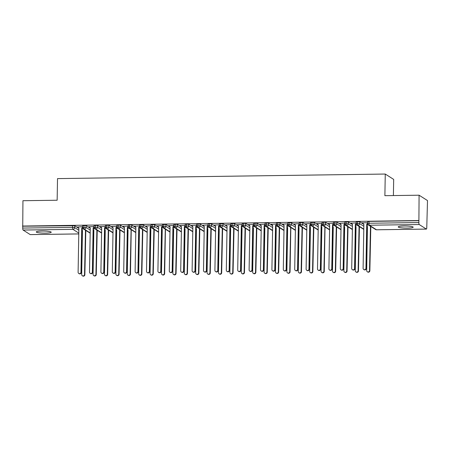 <?xml version="1.0" encoding="UTF-8"?>
<svg xmlns="http://www.w3.org/2000/svg" width="450" height="450" viewBox="0 0 450 450"><rect width="100%" height="100%" fill="white"/><g stroke="black" fill="none" stroke-linecap="round" stroke-linejoin="round"><path stroke-width="0.67" d="M42.114 231.041A7.476 1.035 1 0 1 51.221 232.211A7.476 1.035 1 0 1 45.377 233.117A7.476 1.035 1 0 1 36.27 231.947A7.476 1.035 1 0 1 42.114 231.041M404.055 226.001A7.476 1.035 1 0 1 413.162 227.171A7.476 1.035 1 0 1 407.317 228.083A7.476 1.035 1 0 1 398.211 226.912A7.476 1.035 1 0 1 404.055 226.001M30.324 234.591A1.755 0.383 -90.8 0 1 30.268 234.607A1.755 0.383 -90.8 0 1 30.218 234.591L23.074 230.04A1.755 0.383 -90.8 0 1 22.725 228.06L22.944 200.711L57.144 200.239L57.521 178.605L385.262 174.043L384.885 195.677L419.085 195.204L427.5 200.565L426.769 227.588A1.755 0.383 89.2 0 1 426.414 229.095L376.566 229.792A1.755 0.383 89.2 0 0 376.622 229.77M82.024 230.704L82.446 230.692M85.629 230.653L86.153 230.642M93.42 230.541L93.847 230.535M97.031 230.49L97.549 230.484M104.822 230.383L105.244 230.377M108.433 230.333L108.951 230.327M116.218 230.226L116.646 230.22M119.829 230.175L120.353 230.169M127.62 230.068L128.047 230.062M127.631 229.393L128.047 229.821L127.282 273.898A1.463 1.412 -57.5 0 0 129.369 275.136A1.463 1.412 -57.5 0 0 130.129 273.859L130.461 274.067L131.231 229.995L131.749 230.012M139.022 229.911L139.444 229.899M142.633 229.86L143.151 229.849M150.418 229.748L150.846 229.742M154.029 229.697L154.547 229.691M161.82 229.59L162.248 229.584M161.831 228.921L162.248 229.343L161.482 273.42A1.463 1.412 -57.5 0 0 163.569 274.657A1.463 1.412 -57.5 0 0 164.329 273.381L164.661 273.594L165.431 229.517L165.949 229.534M173.222 229.433L173.644 229.427M176.828 229.382L177.351 229.376M184.618 229.275L185.046 229.269M188.229 229.224L188.747 229.219M196.02 229.118L196.442 229.112M199.631 229.067L200.149 229.056M207.416 228.954L207.844 228.949M211.028 228.904L211.551 228.898M218.818 228.797L219.246 228.791M222.429 228.746L222.947 228.741M230.22 228.639L230.642 228.634M233.831 228.589L234.349 228.583M241.616 228.482L242.044 228.476M245.227 228.431L245.745 228.426M253.018 228.324L253.446 228.319M256.629 228.274L257.147 228.263M264.42 228.161L264.842 228.156M268.026 228.111L268.549 228.105M275.816 228.004L276.244 227.998M279.428 227.953L279.945 227.947M287.218 227.846L287.64 227.841M287.229 227.177L287.646 227.599L286.875 271.676A1.463 1.412 -57.5 0 0 288.968 272.914A1.463 1.412 -57.5 0 0 289.727 271.637L290.059 271.851L290.829 227.773L291.347 227.79M298.614 227.689L299.042 227.683M302.226 227.638L302.749 227.632M310.016 227.531L310.444 227.526M313.627 227.481L314.145 227.469M321.418 227.368L321.84 227.362M321.429 226.699L321.846 227.126L321.075 271.204A1.463 1.412 -57.5 0 0 323.168 272.441A1.463 1.412 -57.5 0 0 323.927 271.159L324.259 271.373L325.029 227.295L325.547 227.312M332.814 227.211L333.242 227.205M336.426 227.16L336.949 227.154M344.216 227.053L344.644 227.047M347.827 227.002L348.345 226.997M355.618 226.896L356.04 226.89M359.224 226.845L359.747 226.839M367.014 226.738L367.442 226.732M370.626 226.688L371.149 226.676M393.396 195.559L393.677 179.409L385.262 174.043M367.723 221.659L369.051 221.394L369.022 223.245L418.866 222.553A1.755 0.383 89.2 0 0 419.22 224.533L426.358 229.078A1.755 0.383 89.2 0 0 426.414 229.095M369.051 221.394L418.899 220.703L419.085 195.204M418.866 222.553L418.899 220.703M22.5 226.052L418.641 220.539M367.656 223.239L366.728 224.173L365.957 268.251A1.463 1.412 -57.5 0 1 363.746 269.505A1.463 1.412 -57.5 0 1 363.105 268.29L363.876 224.213L362.132 222.795L367.661 222.716M368.561 225.028L367.043 225.051M78.879 228.403L74.694 225.737L74.661 227.588L78.846 230.254M22.753 226.209L74.694 225.737M82.727 225.624L86.091 225.579L86.062 227.43L90.242 230.096M90.276 228.246L86.091 225.579M82.671 226.682L77.692 226.969M83.565 228.994L82.052 229.016M94.129 225.467L97.492 225.422L97.459 227.273L101.644 229.939M101.677 228.088L97.492 225.422M94.067 226.524L89.089 226.806M94.961 228.836L93.448 228.859M105.531 225.309L108.894 225.264L108.861 227.115L113.046 229.781M113.074 227.931L108.894 225.264M105.469 226.367L100.491 226.648M106.363 228.679L104.85 228.696M116.927 225.152L120.291 225.101L120.263 226.958L124.442 229.624M124.476 227.768L120.291 225.101M116.865 226.204L111.887 226.491M117.759 228.516L116.252 228.538M128.329 224.994L131.692 224.944L131.659 226.794L135.844 229.461M135.877 227.61L131.692 224.944M128.267 226.046L123.289 226.333M129.161 228.358L127.648 228.381M139.731 224.831L143.094 224.786L143.061 226.637L147.246 229.303M147.274 227.453L143.094 224.786M139.669 225.889L134.691 226.176M140.563 228.201L139.05 228.223M151.127 224.674L154.491 224.629L154.457 226.479L158.642 229.146M158.676 227.295L154.491 224.629M151.065 225.731L146.087 226.018M151.959 228.043L150.452 228.066M162.529 224.516L165.893 224.471L165.859 226.322L170.044 228.988M170.078 227.138L165.893 224.471M162.467 225.574L157.489 225.855M163.361 227.886L161.848 227.903M173.931 224.359L177.289 224.308L177.261 226.164L181.44 228.831M181.474 226.974L177.289 224.308M173.869 225.411L168.891 225.697M174.763 227.728L173.25 227.745M185.327 224.201L188.691 224.151L188.657 226.001L192.842 228.667M192.876 226.817L188.691 224.151M185.265 225.253L180.287 225.54M186.159 227.565L184.646 227.588M196.729 224.038L200.093 223.993L200.059 225.844L204.244 228.51M204.272 226.659L200.093 223.993M196.667 225.096L191.689 225.382M197.561 227.407L196.048 227.43M208.125 223.881L211.489 223.836L211.461 225.686L215.64 228.352M215.674 226.502L211.489 223.836M208.063 224.938L203.085 225.225M208.958 227.25L207.45 227.273M219.527 223.723L222.891 223.678L222.857 225.529L227.042 228.195M227.076 226.344L222.891 223.678M219.465 224.781L214.487 225.062M220.359 227.093L218.846 227.109M230.929 223.566L234.292 223.521L234.259 225.371L238.444 228.037M238.472 226.181L234.292 223.521M230.867 224.618L225.889 224.904M231.761 226.935L230.248 226.952M242.325 223.408L245.689 223.357L245.655 225.208L249.84 227.874M249.874 226.024L245.689 223.357M242.263 224.46L237.285 224.747M243.157 226.772L241.65 226.794M253.727 223.245L257.091 223.2L257.057 225.051L261.242 227.717M261.276 225.866L257.091 223.2M253.665 224.303L248.687 224.589M254.559 226.614L253.046 226.637M265.129 223.088L268.487 223.042L268.459 224.893L272.638 227.559M272.672 225.709L268.487 223.042M265.067 224.145L260.089 224.432M265.961 226.457L264.448 226.479M276.525 222.93L279.889 222.885L279.855 224.736L284.04 227.402M284.074 225.551L279.889 222.885M276.463 223.987L271.485 224.269M277.358 226.299L275.844 226.316M287.927 222.773L291.291 222.727L291.257 224.578L295.442 227.244M295.47 225.394L291.291 222.727M287.865 223.824L282.887 224.111M288.759 226.142L287.246 226.159M299.323 222.615L302.687 222.564L302.659 224.415L306.838 227.081M306.872 225.231L302.687 222.564M299.261 223.667L294.283 223.954M300.156 225.979L298.648 226.001M310.725 222.452L314.089 222.407L314.055 224.257L318.24 226.924M318.274 225.073L314.089 222.407M310.663 223.509L305.685 223.796M311.558 225.821L310.044 225.844M322.127 222.294L325.491 222.249L325.457 224.1L329.642 226.766M329.67 224.916L325.491 222.249M322.065 223.352L317.087 223.639M322.959 225.664L321.446 225.686M333.523 222.137L336.887 222.092L336.853 223.942L341.038 226.609M341.072 224.758L336.887 222.092M333.461 223.194L328.483 223.476M334.356 225.506L332.848 225.529M344.925 221.979L348.289 221.934L348.255 223.785L352.44 226.451M352.474 224.601L348.289 221.934M344.863 223.031L339.885 223.318M345.757 225.349L344.244 225.366M356.327 221.822L359.685 221.771L359.657 223.622L363.836 226.288M363.87 224.438L359.685 221.771M356.265 222.874L351.287 223.161M357.159 225.186L355.646 225.208M363.791 229.129L357.913 225.382A1.755 0.383 -90.8 0 1 357.564 223.403L357.593 221.552M339.666 223.324L341.077 224.533L340.307 268.611A1.463 1.412 -57.5 0 0 342.394 269.848A1.463 1.412 -57.5 0 0 343.159 268.571L343.485 268.779A1.463 1.412 122.5 0 1 341.28 270.034L340.948 269.82M328.264 223.481L329.676 224.691L328.905 268.768A1.463 1.412 -57.5 0 0 330.998 270.006A1.463 1.412 -57.5 0 0 331.757 268.729L332.089 268.937A1.463 1.412 122.5 0 1 329.878 270.191L329.546 269.977M305.466 223.796L306.877 225.006L306.107 269.083A1.463 1.412 -57.5 0 0 308.194 270.321A1.463 1.412 -57.5 0 0 308.959 269.044L309.291 269.257A1.463 1.412 122.5 0 1 307.08 270.506L306.748 270.298M294.064 223.959L295.476 225.169L294.705 269.241A1.463 1.412 -57.5 0 0 296.798 270.484A1.463 1.412 -57.5 0 0 297.557 269.201L297.889 269.415A1.463 1.412 122.5 0 1 295.678 270.664L295.346 270.456M259.869 224.432L261.276 225.641L260.505 269.719A1.463 1.412 -57.5 0 0 262.597 270.956A1.463 1.412 -57.5 0 0 263.357 269.679L263.689 269.893A1.463 1.412 122.5 0 1 261.478 271.142L261.146 270.928M248.468 224.589L249.879 225.799L249.109 269.876A1.463 1.412 -57.5 0 0 251.196 271.114A1.463 1.412 -57.5 0 0 251.961 269.837L252.287 270.051A1.463 1.412 122.5 0 1 250.082 271.299L249.75 271.091M237.066 224.747L238.477 225.962L237.707 270.034A1.463 1.412 -57.5 0 0 239.799 271.277A1.463 1.412 -57.5 0 0 240.559 269.994L240.891 270.208A1.463 1.412 122.5 0 1 238.68 271.457L238.348 271.249M225.669 224.91L227.076 226.119L226.311 270.197A1.463 1.412 -57.5 0 0 228.398 271.434A1.463 1.412 -57.5 0 0 229.157 270.157L229.489 270.366A1.463 1.412 122.5 0 1 227.278 271.62L226.946 271.406M214.268 225.067L215.679 226.277L214.909 270.354A1.463 1.412 -57.5 0 0 216.996 271.592A1.463 1.412 -57.5 0 0 217.761 270.315L218.093 270.523A1.463 1.412 122.5 0 1 215.882 271.778L215.55 271.564M202.866 225.225L204.278 226.434L203.507 270.512A1.463 1.412 -57.5 0 0 205.599 271.749A1.463 1.412 -57.5 0 0 206.359 270.472L206.691 270.686A1.463 1.412 122.5 0 1 204.48 271.935L204.148 271.721M191.469 225.382L192.876 226.592L192.111 270.669A1.463 1.412 -57.5 0 0 194.197 271.907A1.463 1.412 -57.5 0 0 194.957 270.63L195.289 270.844A1.463 1.412 122.5 0 1 193.078 272.093L192.752 271.884M180.067 225.54L181.479 226.755L180.709 270.827A1.463 1.412 -57.5 0 0 182.801 272.064A1.463 1.412 -57.5 0 0 183.561 270.787L183.893 271.001A1.463 1.412 122.5 0 1 181.682 272.25L181.35 272.042M168.671 225.703L170.078 226.912L169.307 270.99A1.463 1.412 -57.5 0 0 171.399 272.227A1.463 1.412 -57.5 0 0 172.159 270.951L172.491 271.159A1.463 1.412 122.5 0 1 170.28 272.413L169.948 272.199M157.269 225.861L158.681 227.07L157.911 271.148A1.463 1.412 -57.5 0 0 159.998 272.385A1.463 1.412 -57.5 0 0 160.757 271.108L161.089 271.316A1.463 1.412 122.5 0 1 158.884 272.571L158.552 272.357M145.868 226.018L147.279 227.227L146.509 271.305A1.463 1.412 -57.5 0 0 148.601 272.543A1.463 1.412 -57.5 0 0 149.361 271.266L149.692 271.479A1.463 1.412 122.5 0 1 147.482 272.728L147.15 272.514M123.069 226.333L124.481 227.548L123.711 271.62A1.463 1.412 -57.5 0 0 125.797 272.858A1.463 1.412 -57.5 0 0 126.562 271.581L126.894 271.794A1.463 1.412 122.5 0 1 124.684 273.043L124.352 272.835M111.668 226.496L113.079 227.706L112.309 271.783A1.463 1.412 -57.5 0 0 114.401 273.021A1.463 1.412 -57.5 0 0 115.161 271.744L115.492 271.952A1.463 1.412 122.5 0 1 113.282 273.206L112.95 272.993M88.869 226.811L90.281 228.021L89.511 272.098A1.463 1.412 -57.5 0 0 91.603 273.336A1.463 1.412 -57.5 0 0 92.362 272.059L92.694 272.267A1.463 1.412 122.5 0 1 90.484 273.521L90.152 273.308M77.473 226.969L78.879 228.178L78.109 272.256A1.463 1.412 -57.5 0 0 80.201 273.493A1.463 1.412 -57.5 0 0 80.961 272.216L81.293 272.43A1.463 1.412 122.5 0 1 79.082 273.679L78.75 273.471M352.389 229.286L346.517 225.54A1.755 0.383 -90.8 0 1 346.162 223.566L346.196 221.709M340.988 229.444L335.115 225.703A1.755 0.383 -90.8 0 1 334.761 223.723L334.794 221.873M329.591 229.601L323.713 225.861A1.755 0.383 -90.8 0 1 323.364 223.881L323.398 222.03M318.189 229.759L312.317 226.018A1.755 0.383 -90.8 0 1 311.963 224.038L311.996 222.188M306.793 229.922L300.915 226.176A1.755 0.383 -90.8 0 1 300.566 224.196L300.594 222.345M295.391 230.079L289.519 226.333A1.755 0.383 -90.8 0 1 289.164 224.359L289.198 222.502M283.989 230.237L278.117 226.496A1.755 0.383 -90.8 0 1 277.762 224.516L277.796 222.666M272.593 230.394L266.715 226.654A1.755 0.383 -90.8 0 1 266.366 224.674L266.394 222.823M261.191 230.552L255.319 226.811A1.755 0.383 -90.8 0 1 254.964 224.831L254.998 222.981M249.789 230.715L243.917 226.969A1.755 0.383 -90.8 0 1 243.562 224.989L243.596 223.138M238.393 230.873L232.515 227.126A1.755 0.383 -90.8 0 1 232.166 225.146L232.2 223.296M226.991 231.03L221.119 227.289A1.755 0.383 -90.8 0 1 220.764 225.309L220.798 223.459M215.595 231.188L209.717 227.447A1.755 0.383 -90.8 0 1 209.368 225.467L209.396 223.616M204.193 231.345L198.321 227.604A1.755 0.383 -90.8 0 1 197.966 225.624L198 223.774M192.791 231.508L186.919 227.762A1.755 0.383 -90.8 0 1 186.564 225.782L186.598 223.931M181.395 231.666L175.517 227.919A1.755 0.383 -90.8 0 1 175.168 225.939L175.196 224.089M169.993 231.823L164.121 228.077A1.755 0.383 -90.8 0 1 163.766 226.102L163.8 224.252M158.591 231.981L152.719 228.24A1.755 0.383 -90.8 0 1 152.364 226.26L152.398 224.409M147.195 232.138L141.317 228.398A1.755 0.383 -90.8 0 1 140.968 226.417L141.002 224.567M135.793 232.301L129.921 228.555A1.755 0.383 -90.8 0 1 129.566 226.575L129.6 224.724M124.391 232.459L118.519 228.713A1.755 0.383 -90.8 0 1 118.17 226.732L118.198 224.882M112.995 232.616L107.123 228.87A1.755 0.383 -90.8 0 1 106.768 226.896L106.802 225.045M101.593 232.774L95.721 229.033A1.755 0.383 -90.8 0 1 95.366 227.053L95.4 225.203M90.197 232.931L84.319 229.191A1.755 0.383 -90.8 0 1 83.97 227.211L83.998 225.36M367.673 223.763L367.059 224.387L366.289 268.464A1.463 1.412 122.5 0 1 364.078 269.713L363.746 269.505M366.728 224.173L367.059 224.387M369.523 270.529L369.855 270.737A1.463 1.412 122.5 0 1 367.65 271.991L367.318 271.778A1.463 1.412 -57.5 0 0 369.523 270.529L370.485 226.26M367.026 226.063L367.447 226.491L366.677 270.568A1.463 1.412 -57.5 0 0 367.318 271.778M369.855 270.737L370.817 226.468M370.626 226.659L370.294 226.451M351.073 222.947L352.474 224.376L351.709 268.447A1.463 1.412 -57.5 0 0 353.796 269.691A1.463 1.412 -57.5 0 0 354.555 268.408L354.887 268.622A1.463 1.412 122.5 0 1 352.676 269.871L352.344 269.662M356.271 223.926L355.657 224.544L354.887 268.622M356.254 223.397L355.326 224.336L354.555 268.408M355.326 224.336L355.657 224.544M344.874 224.083L344.256 224.702L343.485 268.779M344.852 223.554L343.924 224.494L343.159 268.571M343.924 224.494L344.256 224.702M333.473 224.241L332.859 224.865L332.089 268.937M333.456 223.712L332.527 224.651L331.757 268.729M332.527 224.651L332.859 224.865M316.879 223.425L318.274 224.848L317.509 268.926A1.463 1.412 -57.5 0 0 319.596 270.163A1.463 1.412 -57.5 0 0 320.355 268.886L320.687 269.1A1.463 1.412 122.5 0 1 318.476 270.349L318.144 270.141M322.071 224.398L321.457 225.023L320.687 269.1M322.054 223.869L321.126 224.809L320.355 268.886M321.126 224.809L321.457 225.023M358.127 270.686L358.459 270.894A1.463 1.412 122.5 0 1 356.248 272.149L355.916 271.935A1.463 1.412 -57.5 0 0 358.127 270.686L359.083 226.417M355.629 226.221L356.046 226.648L355.275 270.726A1.463 1.412 -57.5 0 0 355.916 271.935M358.459 270.894L359.415 226.626M359.229 226.822L358.897 226.609M346.725 270.844L347.057 271.058A1.463 1.412 122.5 0 1 344.846 272.306L344.514 272.098A1.463 1.412 -57.5 0 0 346.725 270.844L347.687 226.575M344.228 226.384L344.644 226.806L343.879 270.883A1.463 1.412 -57.5 0 0 344.514 272.098M347.057 271.058L348.019 226.789M347.827 226.98L347.496 226.766M335.329 271.001L335.661 271.215A1.463 1.412 122.5 0 1 333.45 272.464L333.118 272.256A1.463 1.412 -57.5 0 0 335.329 271.001L336.285 226.732M332.826 226.541L333.248 226.969L332.477 271.041A1.463 1.412 -57.5 0 0 333.118 272.256M335.661 271.215L336.617 226.946M336.426 227.138L336.094 226.924M324.259 271.373A1.463 1.412 122.5 0 1 322.048 272.627L321.716 272.413M323.927 271.159L324.889 226.89M324.697 227.087L325.221 227.104M310.674 224.556L310.056 225.18L309.291 269.257M310.657 224.032L309.724 224.966L308.959 269.044M309.724 224.966L310.056 225.18M312.525 271.322L312.857 271.53A1.463 1.412 122.5 0 1 310.646 272.784L310.314 272.571A1.463 1.412 -57.5 0 0 312.525 271.322L313.487 227.053M310.027 226.856L310.444 227.284L309.679 271.361A1.463 1.412 -57.5 0 0 310.314 272.571M312.857 271.53L313.819 227.261M313.627 227.453L313.296 227.244M299.272 224.719L298.659 225.338L297.889 269.415M299.256 224.19L298.327 225.129L297.557 269.201M298.327 225.129L298.659 225.338M282.679 223.898L284.079 225.326L283.309 269.404A1.463 1.412 -57.5 0 0 285.396 270.641A1.463 1.412 -57.5 0 0 286.155 269.364L286.487 269.572A1.463 1.412 122.5 0 1 284.276 270.827L283.95 270.613M287.871 224.876L287.257 225.495L286.487 269.572M287.854 224.347L286.926 225.287L286.155 269.364M286.926 225.287L287.257 225.495M271.277 224.055L272.678 225.484L271.907 269.561A1.463 1.412 -57.5 0 0 273.999 270.799A1.463 1.412 -57.5 0 0 274.759 269.522L275.091 269.73A1.463 1.412 122.5 0 1 272.88 270.984L272.548 270.771M276.474 225.034L275.856 225.658L275.091 269.73M276.457 224.505L275.529 225.444L274.759 269.522M275.529 225.444L275.856 225.658M301.129 271.479L301.461 271.688A1.463 1.412 122.5 0 1 299.25 272.942L298.918 272.728A1.463 1.412 -57.5 0 0 301.129 271.479L302.085 227.211M298.631 227.014L299.048 227.441L298.277 271.519A1.463 1.412 -57.5 0 0 298.918 272.728M301.461 271.688L302.417 227.419M302.226 227.616L301.894 227.402M290.059 271.851A1.463 1.412 122.5 0 1 287.848 273.099L287.516 272.891M289.727 271.637L290.689 227.368M290.498 227.559L291.021 227.582M278.325 271.794L278.657 272.008A1.463 1.412 122.5 0 1 276.452 273.257L276.12 273.049A1.463 1.412 -57.5 0 0 278.325 271.794L279.287 227.526M275.827 227.334L276.249 227.762L275.479 271.834A1.463 1.412 -57.5 0 0 276.12 273.049M278.657 272.008L279.619 227.739M279.428 227.931L279.096 227.717M265.072 225.191L264.459 225.816L263.689 269.893M265.056 224.662L264.127 225.602L263.357 269.679M264.127 225.602L264.459 225.816M266.929 271.952L267.261 272.166A1.463 1.412 122.5 0 1 265.05 273.414L264.718 273.206A1.463 1.412 -57.5 0 0 266.929 271.952L267.885 227.683M264.431 227.492L264.847 227.919L264.077 271.997A1.463 1.412 -57.5 0 0 264.718 273.206M267.261 272.166L268.217 227.897M268.031 228.088L267.699 227.88M253.676 225.349L253.058 225.973L252.287 270.051M253.654 224.826L252.726 225.759L251.961 269.837M252.726 225.759L253.058 225.973M255.527 272.115L255.859 272.323A1.463 1.412 122.5 0 1 253.648 273.577L253.316 273.364A1.463 1.412 -57.5 0 0 255.527 272.115L256.489 227.846M253.029 227.649L253.446 228.077L252.681 272.154A1.463 1.412 -57.5 0 0 253.316 273.364M255.859 272.323L256.821 228.054M256.629 228.246L256.298 228.037M242.274 225.512L241.661 226.131L240.891 270.208M242.257 224.983L241.329 225.922L240.559 269.994M241.329 225.922L241.661 226.131M244.131 272.273L244.463 272.481A1.463 1.412 122.5 0 1 242.252 273.735L241.92 273.521A1.463 1.412 -57.5 0 0 244.131 272.273L245.087 228.004M241.627 227.807L242.049 228.234L241.279 272.312A1.463 1.412 -57.5 0 0 241.92 273.521M244.463 272.481L245.419 228.212M245.227 228.409L244.896 228.195M230.873 225.669L230.259 226.288L229.489 270.366M230.856 225.141L229.928 226.08L229.157 270.157M229.928 226.08L230.259 226.288M232.729 272.43L233.061 272.644A1.463 1.412 122.5 0 1 230.85 273.892L230.518 273.684A1.463 1.412 -57.5 0 0 232.729 272.43L233.691 228.161M230.231 227.97L230.648 228.392L229.877 272.469A1.463 1.412 -57.5 0 0 230.518 273.684M233.061 272.644L234.023 228.375M233.831 228.566L233.499 228.352M219.476 225.827L218.857 226.451L218.093 270.523M219.454 225.298L218.526 226.237L217.761 270.315M218.526 226.237L218.857 226.451M221.327 272.588L221.659 272.801A1.463 1.412 122.5 0 1 219.448 274.05L219.116 273.842A1.463 1.412 -57.5 0 0 221.327 272.588L222.289 228.319M218.829 228.127L219.246 228.549L218.481 272.627A1.463 1.412 -57.5 0 0 219.116 273.842M221.659 272.801L222.621 228.532M222.429 228.724L222.097 228.51M208.074 225.984L207.461 226.609L206.691 270.686M208.058 225.456L207.129 226.395L206.359 270.472M207.129 226.395L207.461 226.609M209.931 272.745L210.263 272.959A1.463 1.412 122.5 0 1 208.052 274.207L207.72 273.999A1.463 1.412 -57.5 0 0 209.931 272.745L210.887 228.476M207.433 228.285L207.849 228.713L207.079 272.784A1.463 1.412 -57.5 0 0 207.72 273.999M210.263 272.959L211.219 228.69M211.028 228.881L210.696 228.673M196.672 226.142L196.059 226.766L195.289 270.844M196.656 225.619L195.727 226.553L194.957 270.63M195.727 226.553L196.059 226.766M198.529 272.908L198.861 273.116A1.463 1.412 122.5 0 1 196.65 274.371L196.318 274.157A1.463 1.412 -57.5 0 0 198.529 272.908L199.491 228.639M196.031 228.442L196.447 228.87L195.677 272.947A1.463 1.412 -57.5 0 0 196.318 274.157M198.861 273.116L199.822 228.847M199.631 229.039L199.299 228.831M185.276 226.305L184.657 226.924L183.893 271.001M185.259 225.776L184.331 226.716L183.561 270.787M184.331 226.716L184.657 226.924M187.127 273.066L187.459 273.274A1.463 1.412 122.5 0 1 185.254 274.528L184.922 274.314A1.463 1.412 -57.5 0 0 187.127 273.066L188.089 228.797M184.629 228.6L185.051 229.028L184.281 273.105A1.463 1.412 -57.5 0 0 184.922 274.314M187.459 273.274L188.421 229.005M188.229 229.202L187.898 228.988M173.874 226.463L173.261 227.081L172.491 271.159M173.857 225.934L172.929 226.873L172.159 270.951M172.929 226.873L173.261 227.081M175.731 273.223L176.062 273.437A1.463 1.412 122.5 0 1 173.852 274.686L173.52 274.477A1.463 1.412 -57.5 0 0 175.731 273.223L176.687 228.954M173.233 228.763L173.649 229.185L172.879 273.262A1.463 1.412 -57.5 0 0 173.52 274.477M176.062 273.437L177.019 229.168M176.833 229.359L176.501 229.146M162.472 226.62L161.859 227.244L161.089 271.316M162.456 226.091L161.528 227.031L160.757 271.108M161.528 227.031L161.859 227.244M164.661 273.594A1.463 1.412 122.5 0 1 162.45 274.843L162.118 274.635M164.329 273.381L165.291 229.112M165.099 229.303L165.623 229.326M151.076 226.778L150.463 227.402L149.692 271.479M151.059 226.249L150.131 227.188L149.361 271.266M150.131 227.188L150.463 227.402M152.933 273.538L153.259 273.752A1.463 1.412 122.5 0 1 151.054 275.001L150.722 274.793A1.463 1.412 -57.5 0 0 152.933 273.538L153.889 229.269M150.429 229.078L150.851 229.506L150.081 273.577A1.463 1.412 -57.5 0 0 150.722 274.793M153.259 273.752L154.221 229.483M154.029 229.674L153.697 229.466M134.483 225.962L135.877 227.385L135.112 271.463A1.463 1.412 -57.5 0 0 137.199 272.7A1.463 1.412 -57.5 0 0 137.959 271.423L138.291 271.637A1.463 1.412 122.5 0 1 136.08 272.886L135.748 272.678M139.674 226.935L139.061 227.559L138.291 271.637M139.657 226.406L138.729 227.346L137.959 271.423M138.729 227.346L139.061 227.559M141.531 273.701L141.862 273.909A1.463 1.412 122.5 0 1 139.652 275.164L139.32 274.95A1.463 1.412 -57.5 0 0 141.531 273.701L142.493 229.433M139.033 229.236L139.449 229.663L138.679 273.741A1.463 1.412 -57.5 0 0 139.32 274.95M141.862 273.909L142.819 229.641M142.633 229.832L142.301 229.624M128.278 227.098L127.659 227.717L126.894 271.794M128.256 226.569L127.328 227.509L126.562 271.581M127.328 227.509L127.659 227.717M130.461 274.067A1.463 1.412 122.5 0 1 128.25 275.321L127.918 275.108M130.129 273.859L131.091 229.59M130.899 229.781L131.422 229.798M116.876 227.256L116.263 227.874L115.492 271.952M116.859 226.727L115.931 227.666L115.161 271.744M115.931 227.666L116.263 227.874M118.733 274.016L119.064 274.23A1.463 1.412 122.5 0 1 116.854 275.479L116.522 275.265A1.463 1.412 -57.5 0 0 118.733 274.016L119.689 229.748M116.229 229.556L116.651 229.978L115.881 274.056A1.463 1.412 -57.5 0 0 116.522 275.265M119.064 274.23L120.021 229.961M119.829 230.153L119.498 229.939M100.282 226.434L101.677 227.863L100.913 271.941A1.463 1.412 -57.5 0 0 102.999 273.178A1.463 1.412 -57.5 0 0 103.759 271.901L104.091 272.109A1.463 1.412 122.5 0 1 101.88 273.364L101.548 273.15M105.474 227.413L104.861 228.032L104.091 272.109M105.457 226.884L104.529 227.824L103.759 271.901M104.529 227.824L104.861 228.032M107.331 274.174L107.663 274.387A1.463 1.412 122.5 0 1 105.452 275.636L105.12 275.428A1.463 1.412 -57.5 0 0 107.331 274.174L108.293 229.905M104.833 229.714L105.249 230.136L104.479 274.213A1.463 1.412 -57.5 0 0 105.12 275.428M107.663 274.387L108.624 230.119M108.433 230.31L108.101 230.096M94.078 227.571L93.459 228.195L92.694 272.267M94.061 227.042L93.127 227.981L92.362 272.059M93.127 227.981L93.459 228.195M95.929 274.331L96.261 274.545A1.463 1.412 122.5 0 1 94.05 275.794L93.724 275.586A1.463 1.412 -57.5 0 0 95.929 274.331L96.891 230.062M93.431 229.871L93.853 230.299L93.082 274.371A1.463 1.412 -57.5 0 0 93.724 275.586M96.261 274.545L97.222 230.276M97.031 230.468L96.699 230.259M82.676 227.728L82.063 228.352L81.293 272.43M82.659 227.199L81.731 228.139L80.961 272.216M81.731 228.139L82.063 228.352M84.532 274.494L84.864 274.702A1.463 1.412 122.5 0 1 82.654 275.957L82.322 275.743A1.463 1.412 -57.5 0 0 84.532 274.494L85.489 230.226M82.035 230.029L82.451 230.456L81.681 274.534A1.463 1.412 -57.5 0 0 82.322 275.743M84.864 274.702L85.821 230.434M85.629 230.625L85.303 230.417M419.22 224.533L369.371 225.225L376.509 229.776L426.358 229.078M376.509 229.776A1.755 0.383 89.2 0 0 376.566 229.792A1.755 1.755 0 0 1 375.598 229.517A1.755 1.693 122.5 0 0 376.509 229.776M367.684 221.608L367.65 223.459L369.022 223.245A1.755 0.383 89.2 0 0 369.371 225.225A1.755 1.693 122.5 0 1 368.46 224.966L375.598 229.517M30.218 234.591L78.778 233.916M78.795 233.094L72.922 229.348L23.074 230.04M22.725 228.06L72.568 227.368L72.602 225.518M72.922 229.348A1.755 0.383 -90.8 0 1 72.568 227.368L74.661 227.588A1.755 1.693 122.5 0 1 72.922 229.348M356.248 223.616L357.058 225.124A1.755 1.693 122.5 0 0 359.657 223.622L356.248 223.616L356.282 221.766M344.852 223.774L345.662 225.287A1.755 1.693 122.5 0 0 348.255 223.785L344.852 223.774L344.88 221.923M333.45 223.931L334.26 225.444A1.755 1.693 122.5 0 0 336.853 223.942L333.45 223.931L333.484 222.081M322.048 224.094L322.864 225.602A1.755 1.693 122.5 0 0 325.457 224.1L322.048 224.094L322.082 222.244M310.652 224.252L311.462 225.759A1.755 1.693 122.5 0 0 314.055 224.257L310.652 224.252L310.686 222.401M299.25 224.409L300.06 225.917A1.755 1.693 122.5 0 0 302.659 224.415L299.25 224.409L299.284 222.559M287.854 224.567L288.664 226.08A1.755 1.693 122.5 0 0 291.257 224.578L287.854 224.567L287.882 222.716M276.452 224.724L277.262 226.237A1.755 1.693 122.5 0 0 279.855 224.736L276.452 224.724L276.486 222.874M265.05 224.888L265.86 226.395A1.755 1.693 122.5 0 0 268.459 224.893L265.05 224.888L265.084 223.037M253.654 225.045L254.464 226.553A1.755 1.693 122.5 0 0 257.057 225.051L253.654 225.045L253.682 223.194M242.252 225.203L243.062 226.71A1.755 1.693 122.5 0 0 245.655 225.208L242.252 225.203L242.286 223.352M230.85 225.36L231.666 226.873A1.755 1.693 122.5 0 0 234.259 225.371L230.85 225.36L230.884 223.509M219.454 225.518L220.264 227.031A1.755 1.693 122.5 0 0 222.857 225.529L219.454 225.518L219.487 223.667M208.052 225.681L208.862 227.188A1.755 1.693 122.5 0 0 211.461 225.686L208.052 225.681L208.086 223.83M196.656 225.838L197.466 227.346A1.755 1.693 122.5 0 0 200.059 225.844L196.656 225.838L196.684 223.987M185.254 225.996L186.064 227.503A1.755 1.693 122.5 0 0 188.657 226.001L185.254 225.996L185.287 224.145M173.852 226.153L174.662 227.666A1.755 1.693 122.5 0 0 177.261 226.164L173.852 226.153L173.886 224.303M162.456 226.311L163.266 227.824A1.755 1.693 122.5 0 0 165.859 226.322L162.456 226.311L162.484 224.46M151.054 226.474L151.864 227.981A1.755 1.693 122.5 0 0 154.457 226.479L151.054 226.474L151.088 224.623M139.652 226.631L140.462 228.139A1.755 1.693 122.5 0 0 143.061 226.637L139.652 226.631L139.686 224.781M128.256 226.789L129.066 228.296A1.755 1.693 122.5 0 0 131.659 226.794L128.256 226.789L128.289 224.938M116.854 226.946L117.664 228.459A1.755 1.693 122.5 0 0 120.263 226.958L116.854 226.946L116.888 225.096M105.457 227.104L106.267 228.617A1.755 1.693 122.5 0 0 108.861 227.115L105.457 227.104L105.486 225.253M94.056 227.267L94.866 228.774A1.755 1.693 122.5 0 0 97.459 227.273L94.056 227.267L94.089 225.411M82.654 227.424L83.464 228.932A1.755 1.693 122.5 0 0 86.062 227.43L82.654 227.424L82.688 225.574M365.957 268.251L366.289 268.464M78.778 233.933L30.268 234.607M367.65 223.459A1.755 1.755 0 0 0 368.46 224.966M363.786 229.41L357.058 225.124M352.384 229.567L345.662 225.287M340.988 229.731L334.26 225.444M329.586 229.888L322.864 225.602M318.184 230.046L311.462 225.759M306.787 230.203L300.06 225.917M295.386 230.361L288.664 226.08M283.984 230.524L277.262 226.237M272.588 230.681L265.86 226.395M261.186 230.839L254.464 226.553M249.789 230.996L243.062 226.71M238.388 231.154L231.666 226.873M226.986 231.317L220.264 227.031M215.589 231.474L208.862 227.188M204.188 231.632L197.466 227.346M192.786 231.789L186.064 227.503M181.389 231.947L174.662 227.666M169.987 232.11L163.266 227.824M158.586 232.268L151.864 227.981M147.189 232.425L140.462 228.139M135.787 232.583L129.066 228.296M124.391 232.74L117.664 228.459M112.989 232.898L106.267 228.617M101.587 233.061L94.866 228.774M90.191 233.218L83.464 228.932"/></g></svg>
